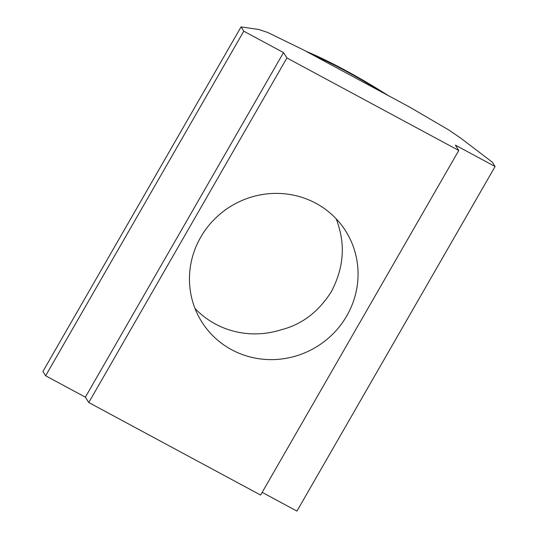 <?xml version="1.0" encoding="UTF-8"?>
<svg xmlns="http://www.w3.org/2000/svg" width="538" height="538" viewBox="0 0 538 538"><rect width="100%" height="100%" fill="white"/><g stroke="black" fill="none" stroke-linecap="round" stroke-linejoin="round"><path stroke-width="0.81" d="M311.986 54.506A78.662 9.523 -150.1 0 1 343.089 69.651A78.662 9.523 -150.1 0 1 379.512 90.653L382.101 92.26M388.745 95.838L380.628 90.787A82.415 9.98 29.9 0 0 342.471 68.79A82.415 9.98 29.9 0 0 308.213 52.213L306.014 51.292M194.991 308.435A85.091 82.307 147.6 0 0 215.328 323.99A85.091 82.307 147.6 0 0 281.408 329.707C302.04 324.427 318.704 311.71 331.395 291.556C342.437 270.439 345.1 249.545 339.391 228.872A85.091 82.307 147.6 0 0 336.21 218.838M315.867 203.283A85.091 82.307 -32.4 0 1 345.618 230.923A85.091 82.307 -32.4 0 1 334.185 332.645A85.091 82.307 -32.4 0 1 231.656 349.734A85.091 82.307 -32.4 0 1 201.911 322.094A85.091 82.307 -32.4 0 1 213.337 220.365A85.091 82.307 -32.4 0 1 315.867 203.283M495.095 166.518L455.356 145.119L458.759 150.485L286.909 57.949L283.513 52.59L243.768 31.191L241.051 26.9L258.818 29.496L267.601 32.415L303.54 49.96L409.465 106.995L448.894 130.035L461.167 138.454L492.371 162.227L495.095 166.518L296.949 511.1L262.167 492.371M241.051 26.9L42.905 371.482L45.629 375.773L85.367 397.172L88.77 402.532L260.614 495.068L458.759 150.485M243.768 31.191L45.629 375.773M283.513 52.59L85.367 397.172M286.909 57.949L88.77 402.532"/></g></svg>
